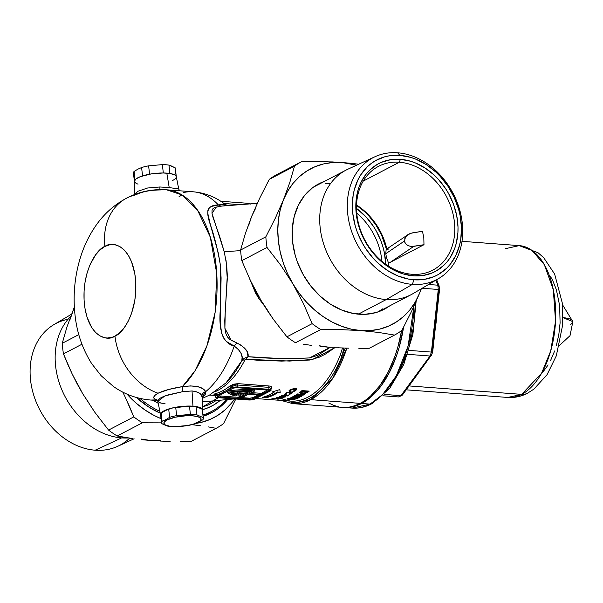 <?xml version="1.0" encoding="UTF-8"?>
<svg xmlns="http://www.w3.org/2000/svg" width="603" height="603" viewBox="0 0 603 603"><rect width="100%" height="100%" fill="white"/><g stroke="black" fill="none" stroke-linecap="round" stroke-linejoin="round"><path stroke-width="0.9" d="M178.737 188.973L176.272 176.626A21.082 5.706 173.6 0 0 166.812 173.121L169.217 187.578L178.737 188.973A4.688 4.613 -38.5 0 0 179.566 190.782A4.688 4.613 141.5 0 1 178.737 188.973L175.722 188.166M202.163 397.626L201.515 395.184L199.879 393.458L195.734 391.566L192.025 390.963L192.952 406.188A21.082 5.706 -6.4 0 1 202.45 409.972L202.005 408.872L198.794 407.146L192.952 406.188L192.025 390.963L182.799 391.633L167.996 394.912L161.416 397.407L158.777 399.224L158.076 400.106L157.948 401.688M214.932 394.656L213.944 394.279L214.932 393.804A96.043 52.898 -85.7 0 0 222.59 390.819A96.043 52.898 -85.7 0 0 230.037 385.912A1.168 0.867 -128.8 0 1 231.228 387.043A97.211 53.546 94.3 0 1 223.69 392.018A1.168 0.927 62.4 0 0 222.59 390.819A96.043 52.898 -85.7 0 0 230.037 385.912L233.617 384.194L237.944 383.644L270.038 386.116L271.847 387.503L270.973 388.98A96.043 52.898 94.3 0 1 270.958 388.995M203.015 414.985A81.284 64.174 62.4 0 0 226.532 399.54A81.284 64.174 -117.6 0 1 211.449 411.495A81.284 64.174 -117.6 0 1 203.015 414.985M220.645 400.075A76.596 60.481 -117.6 0 1 202.442 409.723L208.329 407.666L213.635 405.012L220.645 400.075M221.339 395.975L202.389 407.017L209.053 404.681L216.304 400.482M264.016 305.352L258.996 298.734L255.612 293.148L249.815 279.242M257.3 203.324L221.685 206.09L214.902 207.47L212.995 208.608L212.06 210.243L212.015 213.356L212.912 217.057L219.846 237.069L224.233 251.73L240.65 250.622L224.233 251.73L226.675 265.011L227.301 275.33L224.776 320.381L224.904 328.281L225.906 333.715L227.369 336.858L229.683 339.308L240.032 344.599L244.471 348.029L247.094 351.557L248.037 356.705L278.45 358.431L293.849 358.559L309.49 357.926L317.811 355.303L330.24 347.328L309.49 357.926C288.581 359.026 268.094 358.612 248.037 356.705L244.893 360.006A96.043 52.898 94.3 0 1 215.452 391.551A96.043 52.898 94.3 0 0 244.893 360.006A7.025 3.573 27.2 0 0 241.826 360.73A7.025 3.573 -152.8 0 1 244.893 360.006L248.037 356.705L244.049 358.416L248.037 356.705C248.986 351.986 245.323 347.449 237.054 343.092A9.369 5.977 -63.3 0 0 234.228 346.062A105.412 58.061 94.3 0 1 205.706 391.656L205.751 393.329L205.02 394.875L202.178 397.234L201.967 396.126C200.92 393.299 197.611 391.581 192.025 390.963L182.799 391.633L164.913 395.915L157.828 401.334L160.858 403.106L165.011 403.52M157.074 399.91L154.428 398.892L153.735 397.271L154.971 395.297L158.031 393.224A58.559 46.235 -117.6 0 1 114.954 336.082C107.703 341.78 88.52 337.574 84.45 304.583C81.073 271.229 97.249 248.534 104.899 246.439L100.03 249.898L95.53 254.948L89.877 265.064L87.043 273.129L85.091 281.88L84.088 291L84.081 300.128L85.068 308.909L87.005 317.02L91.535 327.241L95.47 332.374L99.955 335.931L104.824 337.77L107.342 338.019L112.437 337.175L114.954 336.082L119.831 332.622L124.324 327.572L128.266 321.128L131.499 313.537L134.771 300.641L135.773 291.528L135.781 282.4L134.793 273.611L131.544 261.8L128.318 255.288L124.391 250.147L119.907 246.597L115.037 244.758L109.972 244.705L104.899 246.439A58.559 46.235 -117.6 0 1 126.449 198.236A58.559 46.235 62.4 0 0 104.899 246.439C112.15 240.74 131.341 244.946 135.404 277.938C138.78 311.299 122.613 333.987 114.954 336.082A58.559 46.235 62.4 0 0 158.031 393.224L168.599 389.493L182.392 386.621L195.01 370.792L206.874 345.971L215.15 312.233L216.741 273.506L210.311 237.175L197.52 210.115L181.887 194.875L166.556 189.802A105.412 58.061 94.3 0 1 216.522 270.378A105.412 58.061 94.3 0 1 182.392 386.621L190.631 385.912L197.731 386.636L202.955 388.694L205.706 391.656A105.412 58.061 -85.7 0 0 234.228 346.062L226.389 341.456L223.509 337.876L221.67 333.338L220.208 322.778L221.09 277.93L220.397 265.124L218.248 252.838L210.424 224.881L207.794 213.462L207.907 210.485L208.985 208.088L211.284 206.46L223.427 203.987L224.791 204.116L224.376 205.163M227.467 391.211L227.587 392.312L228.778 393.397L235.615 395.922L240.017 393.623L246.446 394.106L242.647 396.096L246.446 394.106L240.017 393.623L235.615 395.922A35.14 9.505 -6.4 0 1 227.587 392.312L241.396 390.804L254.217 390.88A35.14 9.505 -6.4 0 1 254.768 390.917L254.647 389.802A35.14 9.505 173.6 0 0 254.089 389.757L254.217 390.88A35.14 9.505 -6.4 0 1 254.768 390.917L249.672 393.586L254.768 390.917L254.647 389.802A35.14 9.505 173.6 0 0 254.089 389.757L244.652 389.553L234.356 390.247L227.467 391.189L227.587 392.312A35.14 9.505 -6.4 0 1 254.217 390.88L254.089 389.757A35.14 9.505 173.6 0 0 227.519 391.181M281.021 400.407L292.787 403.641L310.703 399.653L332.343 378.986L346.838 348.135A98.387 54.187 94.3 0 1 310.703 399.653A98.387 54.187 94.3 0 1 292.787 403.641L342.376 407.357A98.387 54.187 -85.7 0 0 360.293 403.377A98.387 54.187 -85.7 0 0 401.621 330.587L397.792 347.336L395.033 356.026L388.242 371.968L379.965 385.505L370.528 396.111L365.486 400.181L360.293 403.377L310.703 399.653L360.293 403.377L354.994 405.661L349.65 407.025L344.305 407.44M157.006 399.895A105.412 58.061 94.3 0 1 150.788 400.038L157.006 399.895C152.325 398.621 152.665 396.397 158.031 393.224C164.008 390.458 172.126 388.257 182.392 386.621A4.688 0.807 -99.6 0 0 182.799 391.633A4.688 0.807 80.4 0 1 182.392 386.621C195.055 385 202.827 386.681 205.706 391.656A4.688 4.304 -20 0 0 201.967 396.126A4.688 4.304 160 0 1 205.706 391.656L202.178 397.234L202.45 409.972M257.353 360.195L245.451 359.267L244.049 358.416A7.025 1.259 -131.4 0 1 245.451 359.267L289.644 361.061L312.61 359.478L334.921 347.63L325.628 353.969L319.371 357.157L309.656 360.036L281.616 361.091L257.353 360.195M255.838 398.523L290.344 401.108A96.043 52.898 -85.7 0 0 340.28 354.979L342.534 347.939M282.724 398.018L279.762 398.312L276.543 397.573L281.985 397.498L282.724 398.018M282.302 395.153L283.5 395.244A96.043 52.898 -85.7 0 0 285.106 394.339L288.324 395.591A96.043 52.898 94.3 0 1 287.608 395.96L283.787 395.674A96.043 52.898 94.3 0 1 283.448 395.847L282.468 395.772A96.043 52.898 -85.7 0 0 282.815 395.598L281.616 395.508A96.043 52.898 -85.7 0 0 282.302 395.153A96.043 52.898 94.3 0 1 281.616 395.508L282.815 395.598L282.769 395.191L282.815 395.598A96.043 52.898 94.3 0 1 282.468 395.772L283.448 395.847L283.372 395.236L283.448 395.847A96.043 52.898 -85.7 0 0 283.787 395.674L283.727 395.123L283.787 395.674L287.608 395.96L287.533 395.289L286.433 395.206L287.533 395.289L287.608 395.96A96.043 52.898 -85.7 0 0 288.324 395.591L285.106 394.339A96.043 52.898 94.3 0 1 283.5 395.244L282.302 395.153M289.636 390.126L293.412 388.649L295.576 388.754L296.457 389.561L295.508 390.774L293.133 391.664L292.885 391.234L295.071 390.201L294.777 389.342L291.837 389.546L290.54 390.367L290.54 391.061L289.282 391.362L289.636 390.126M290.872 397.641L294.867 396.623A96.043 52.898 94.3 0 1 293.895 397.091L292.478 397.4L293.186 397.731L295.945 396.917L299.389 397.483A96.043 52.898 94.3 0 1 297.219 398.417L296.02 398.327A96.043 52.898 -85.7 0 0 297.513 397.701L291.422 397.957M302.05 393.661L299.789 392.922L300.942 391.453A96.043 52.898 -85.7 0 0 301.99 390.593L309.211 391.136A96.043 52.898 94.3 0 1 308.178 391.98L305.457 393.352L302.05 393.661M280.199 392.613L278.051 392.455A96.043 52.898 94.3 0 1 266.503 397.709L262.599 397.415A96.043 52.898 -85.7 0 0 274.154 392.161L272.006 392.003L279.837 389.568L280.199 392.613L279.837 389.568L272.006 392.003L274.154 392.161L273.86 391.468L274.154 392.161L268.425 395.349L262.599 397.415L266.503 397.709L266.428 397.023L264.468 396.88L266.428 397.023L266.503 397.709L272.33 395.643L278.051 392.455L277.975 391.777L272.255 394.965L266.428 397.023A95.342 52.514 -85.7 0 0 277.975 391.777L278.051 392.455L280.199 392.613M294.543 395.734L301.402 394.844L296.661 394.483A96.043 52.898 -85.7 0 0 297.498 393.947L304.726 394.49A96.043 52.898 94.3 0 1 303.972 394.973L297.091 395.877L301.847 396.231A96.043 52.898 94.3 0 1 300.995 396.691L293.774 396.148A96.043 52.898 -85.7 0 0 294.543 395.734A96.043 52.898 94.3 0 1 293.774 396.148L300.995 396.691L300.942 396.163L300.995 396.691A96.043 52.898 -85.7 0 0 301.847 396.231L297.091 395.877L297.038 395.425L297.091 395.877L303.972 394.973L303.904 394.43L303.972 394.973A96.043 52.898 -85.7 0 0 304.726 394.49L297.498 393.947A96.043 52.898 94.3 0 1 296.661 394.483L301.402 394.844L301.334 394.234L301.402 394.844L294.543 395.734M287.45 398.689L291.611 398.297L295.636 398.907L291.762 399.518L287.714 399.194L287.073 398.982L287.45 398.689M285.611 393.088L289.425 391.882L291.573 392.003L292.455 392.689L291.611 393.631L289.086 394.415L288.845 394.053L291.053 393.216L290.767 392.485L287.827 392.621L286.508 393.299L286.5 393.872L285.234 394.113L285.611 393.088M285.709 396.857L282.573 397.271L279.528 396.412L284.767 396.224L285.897 396.488L285.709 396.857M272.646 398.666L276.687 398.583L273.95 398.379A96.043 52.898 -85.7 0 0 274.651 398.199L280.501 398.636A96.043 52.898 94.3 0 1 279.792 398.817L277.734 398.666L278.676 399.065A96.043 52.898 94.3 0 1 277.779 399.239L276.604 398.764L271.795 398.824A96.043 52.898 -85.7 0 0 272.646 398.666A96.043 52.898 94.3 0 1 271.795 398.824L276.581 398.591L277.779 399.239L277.29 398.395L277.704 398.553A95.342 52.514 94.3 0 1 277.704 398.553L277.779 399.239A96.043 52.898 -85.7 0 0 278.676 399.065L277.712 398.425L279.792 398.817A96.043 52.898 -85.7 0 0 280.501 398.636L274.651 398.199A96.043 52.898 94.3 0 1 273.95 398.379L276.687 398.583L272.646 398.666M231.333 388.023L231.228 387.043A97.211 53.546 94.3 0 1 223.69 392.018L231.906 387.767L236.097 386.968L268.976 389.319L268.757 387.352L237.559 385.008L237.786 386.983L268.976 389.319L271.086 390.156L255.039 398.937L250.283 399.985L216.1 397.422L215.286 396.804L215.625 396.277L223.69 392.018A97.211 53.546 94.3 0 1 215.934 395.033L216.047 396.013L231.333 388.023A4.688 1.266 -6.4 0 1 237.786 386.983L237.559 385.008L235.863 385.091L231.778 386.621L231.228 387.043L231.333 388.023M270.807 388.287L268.757 387.352L268.976 389.319A4.688 1.266 -6.4 0 1 271.086 390.133A4.688 1.266 -6.4 0 1 270.325 390.948L262.682 394.942A97.211 53.546 -85.7 0 1 254.933 397.957A97.211 53.546 -85.7 0 0 262.682 394.942A97.211 53.546 -85.7 0 0 270.219 389.968A97.211 53.546 -85.7 0 1 262.682 394.942L255.039 398.937A4.688 1.266 -6.4 0 1 248.594 399.977L217.397 397.633A4.688 1.266 -6.4 0 1 215.294 396.827A4.688 1.266 -6.4 0 1 216.047 396.013L215.934 395.033L215.196 395.395M236.512 387.646L233.286 388.166L218 396.156L217.668 396.676L218.67 396.97L251.617 399.216L268.38 390.797L268.569 390.179L236.512 387.646L267.702 389.99A2.344 0.633 -6.4 0 1 268.757 390.39A2.344 0.633 -6.4 0 1 268.38 390.797L268.297 390.081L268.38 390.797L253.094 398.794L252.966 397.671L258.114 394.98L252.966 397.671L253.094 398.794A2.344 0.633 -6.4 0 1 249.868 399.314L249.74 398.191A2.344 0.633 173.6 0 0 252.966 397.671L249.74 398.191L249.868 399.314L218.67 396.97L218.55 395.87L218.67 396.97A2.344 0.633 -6.4 0 1 217.623 396.563A2.344 0.633 -6.4 0 1 218 396.156L233.286 388.166A2.344 0.633 -6.4 0 1 236.512 387.646M259.418 394.294L267.664 389.983L259.418 394.294M218.58 395.854L249.74 398.191L218.58 395.854M244.464 393.955L242.519 394.973A32.796 8.872 -6.4 0 1 240.152 394.694L238.863 395.372L240.152 394.694A32.796 8.872 173.6 0 0 242.519 394.973L244.464 393.955M259.298 393.194L251.534 392.613L259.298 393.194L259.418 394.317L258.144 394.98L248.398 394.249L243.303 396.917A35.14 9.505 -6.4 0 1 238.992 396.488L238.863 395.372L238.992 396.488L240.273 395.817L240.152 394.694L240.273 395.817L238.992 396.488A35.14 9.505 -6.4 0 0 243.303 396.917L248.398 394.249L258.144 394.98L259.418 394.317L259.298 393.194M249.672 393.586L259.418 394.317L249.672 393.586M242.647 396.096L242.519 394.973L242.647 396.096A32.796 8.872 -6.4 0 1 240.273 395.817A32.796 8.872 173.6 0 0 242.647 396.096M239.338 392.809L247.727 393.435L251.526 391.453L241.321 391.46L230.421 392.523L235.426 394.859L239.338 392.809L235.426 394.859A32.796 8.872 -6.4 0 1 230.421 392.523A32.796 8.872 -6.4 0 1 251.526 391.453L247.727 393.435L239.338 392.809L239.218 391.686L239.338 392.809M231.673 392.349A32.796 8.872 173.6 0 0 235.298 393.736L235.426 394.859L235.298 393.736L239.218 391.686L247.599 392.319L247.727 393.435L247.599 392.319L239.218 391.686L235.298 393.736L231.673 392.349M249.431 391.362L247.599 392.319L249.431 391.362M183.38 192.576A105.412 58.061 94.3 0 1 193.201 191.799A105.412 58.061 94.3 0 1 218.399 204.952A105.412 58.061 -85.7 0 0 193.239 191.807C205.012 192.839 215.55 196.955 224.836 204.146L218.399 204.952A9.369 7.153 -98.8 0 0 221.685 206.09L216.206 207.1L212.015 213.356L224.233 251.73M226.133 382.792A97.603 53.757 -85.7 0 0 241.826 360.73L242.097 357.104L241.049 353.403L238.532 349.634L234.228 346.062A9.369 5.977 116.7 0 1 237.054 343.092L231.137 340.205L224.904 328.281L225.213 312.218L227.278 278.827L226.087 260.632M290.774 401.138A96.043 52.898 -85.7 0 0 340.28 354.979A1.643 0.663 -158.8 0 1 342.112 355.68A97.211 53.546 94.3 0 1 291.03 402.329M202.209 398.41L209.399 395.169L226.148 382.777L241.826 360.73L244.049 358.416L241.826 360.73C243.348 355.815 240.816 350.923 234.228 346.062C221.045 342.775 219.123 326.796 220.155 311.419L220.397 265.124C217.758 249.928 214.434 236.512 210.424 224.881C206.347 213.221 205.691 205.012 218.399 204.952A9.369 7.153 81.2 0 0 221.685 206.09L227.316 205.442M343.838 348.037L342.112 355.68L345.338 348.089L342.112 355.68A97.211 53.546 94.3 0 1 302.42 401.206M339.014 406.912L333.821 405.45L328.786 403.053M126.449 198.236A58.559 46.235 -117.6 0 1 135.781 194.844C141.758 191.724 149.943 190.088 160.338 189.937A105.412 58.061 94.3 0 1 166.556 189.802C152.371 188.867 139.022 191.664 126.509 198.199C114.095 204.892 103.874 214.042 95.847 225.65C88.34 236.497 82.784 248.542 79.174 261.77C74.433 279.197 73.046 296.887 75.006 314.856C76.928 332.856 82.521 349.167 91.792 363.782L101.191 375.767L113.349 386.41C124.542 394.347 137.024 398.885 150.788 400.038L157.526 400.543M153.072 400.204L158.227 403.301A76.596 60.481 -117.6 0 1 153.072 400.204M159.863 411.269A81.284 64.174 -117.6 0 1 139.888 398.379A81.284 64.174 62.4 0 0 159.863 411.269M258.996 298.734L249.815 279.249M342.519 347.991L340.28 354.979A1.643 0.663 21.2 0 1 342.112 355.68L343.853 347.916M223.924 203.46L240.22 204.681L223.924 203.46M248.202 204.085L248.112 203.317L220.773 201.266L248.112 203.317L248.202 204.085M250.222 204.153L248.112 203.317A4.688 1.266 173.6 0 1 250.139 203.935M231.228 387.043A1.168 0.867 51.2 0 0 230.037 385.912L237.944 383.644A1.168 0.648 -85.7 0 0 237.559 385.008A1.168 0.648 94.3 0 1 237.944 383.644L269.142 385.988A1.168 0.648 -85.7 0 0 268.757 387.352L237.559 385.008M223.69 392.018A97.211 53.546 94.3 0 1 215.934 395.033A1.168 0.957 75.5 0 0 214.932 393.804A96.043 52.898 -85.7 0 0 222.59 390.819A1.168 0.927 -117.6 0 1 223.69 392.018M268.757 387.352A1.168 0.648 94.3 0 1 269.142 385.988C271.923 386.417 272.533 387.412 270.973 388.98M214.932 393.804A1.168 0.957 -104.5 0 1 215.934 395.033L215.437 395.153M302.683 393.676L305.457 393.352L308.178 391.98A96.043 52.898 -85.7 0 0 309.211 391.136L301.99 390.593A96.043 52.898 94.3 0 1 300.942 391.453L299.789 392.922L301.847 393.646L301.771 392.975L299.714 392.244L301.033 392.885M299.812 392.515L299.789 392.922M305.729 392.576L308.103 391.302A95.342 52.514 -85.7 0 0 308.382 391.076A95.342 52.514 94.3 0 1 308.103 391.302L308.178 391.98L308.103 391.302L305.374 392.674M301.817 392.975L301.847 393.646M301.425 391.505L301.96 391.03A95.342 52.514 -85.7 0 0 302.389 390.684L307.017 391.03L307.093 391.709L307.017 391.03L302.389 390.684L302.465 391.362L307.093 391.709A96.043 52.898 94.3 0 1 306.784 391.965A96.043 52.898 -85.7 0 0 307.093 391.709L302.465 391.362L302.389 390.684A95.342 52.514 94.3 0 1 301.96 391.03L302.035 391.709A96.043 52.898 -85.7 0 0 302.465 391.362A96.043 52.898 94.3 0 1 302.035 391.709L301.96 391.03L301.281 391.942M306.512 392.161L303.776 393.066L301.357 392.621L302.035 391.709L301.357 392.38M301.771 392.975L302.178 392.998M301.357 392.621L304.063 393.043L306.784 391.965M297.075 395.726L295.545 395.613L297.075 395.726M291.453 397.965L297.513 397.701A96.043 52.898 94.3 0 1 296.02 398.327L297.219 398.417A96.043 52.898 -85.7 0 0 299.389 397.483L295.945 396.917L293.081 397.724L292.447 397.588L292.545 396.857L292.598 397.339L293.895 397.091L293.849 396.661L293.895 397.091A96.043 52.898 -85.7 0 0 294.867 396.623L292.666 396.827M292.387 397.415L292.267 398.07L291.694 397.347M296.254 396.842L296.103 397.656L296.028 396.978L295.266 397.219M296.329 397.52L296.269 396.97L296.329 397.52M297.513 397.701L297.452 397.166L297.513 397.701M297.219 398.417L297.158 397.859L297.219 398.417M298.236 397.294A95.342 52.514 94.3 0 1 297.498 397.603A95.342 52.514 -85.7 0 0 298.236 397.294M291.159 397.234L292.425 397.415M295.417 398.734L291.611 398.297M290.277 398.289L287.058 398.93M287.495 399.148L293.284 399.503L295.169 399.216L295.108 398.643L295.169 399.216M294.023 399.05L288.852 398.756L293.337 398.802M290.586 399.171L288.822 398.952L290.586 399.171M293.782 398.455L293.827 398.885M293.857 399.126L292.199 399.261L293.857 399.126M288.603 398.184L288.822 398.952M296.307 388.596L295.885 390.503L296.382 389.274L294.43 388.603L290.699 389.425L289.161 390.752L289.282 391.362L289.063 390.352M296.397 389.87L296.382 389.274M290.465 390.382L289.206 390.684L289.282 391.362L290.54 391.061L290.721 389.432L290.465 390.382L289.123 390.54M290.54 391.061L290.412 390.623M291.008 389.229L290.797 390.111L294.091 389.206L294.023 388.603L295.199 389.998L292.885 391.234L293.133 391.664L293.081 391.189L293.133 391.664L295.364 390.857M295.123 389.312L294.385 388.573L295.086 388.935M295.161 389.621L295.199 389.998M295.885 390.503L295.809 389.824L294.988 390.337L296.367 389.033M290.412 390.752L290.789 389.38M289.003 394.023L289.086 394.415L291.86 393.48L292.312 392.274L291.86 393.48L292.38 392.447L290.752 391.882L286.689 392.508L285.121 393.601L285.234 394.113L285.166 393.51L285.234 394.113L286.5 393.872L286.779 393.088M292.387 392.952L292.38 392.447M285.121 393.601L285.234 394.113M286.425 393.201L285.159 393.442L286.425 393.201L286.553 392.523M286.696 392.417L286.372 393.616M287.42 392.764L290.088 392.365L290.028 391.86L290.963 392.568M291.166 393.081L289.975 393.774M289.086 394.415L289.041 394.015L289.086 394.415M290.691 391.814L291.106 392.365M284.443 395.055L283.923 395.018L284.443 395.055M284.473 395.319L284.412 394.746L284.473 395.319A96.043 52.898 -85.7 0 0 285.317 394.859L286.463 395.47L284.473 395.319L286.463 395.47L286.387 394.792L286.463 395.47L285.264 394.354L285.317 394.859A96.043 52.898 94.3 0 1 284.473 395.319M286.387 394.792L285.242 394.181L286.387 394.792M284.955 396.239L279.528 396.412L281.465 397.045L281.397 396.442L281.94 397.181L282.573 397.271L282.498 396.593L281.865 396.51L283.357 397.287L285.596 396.91L285.814 396.427M285.521 396.239L284.134 396.555M283.282 396.616L282.875 396.616M285.596 396.91L285.897 396.488M284.646 396.661L284.171 396.224L282.882 396.714L284.533 396.834L282.754 396.804M284.548 396.495L285.4 396.292M282.777 396.887L284.533 396.834M279.573 398.297L279.498 397.641L280.011 398.319L282.928 397.724L276.543 397.573L279.573 398.297M278.42 397.626L278.473 398.108L278.42 397.626M281.669 397.844L279.867 397.581L281.691 397.912L279.95 398.048L279.679 397.279M281.556 397.573L281.94 397.52M279.792 397.995L281.691 397.912M156.803 399.699L157.82 401.334L160.564 414.668A21.082 5.706 -6.4 0 1 171.011 408.299A21.082 5.706 -6.4 0 1 192.952 406.188L181.277 406.467L173.272 407.756L163.941 410.869L160.888 413.259L160.526 414.419M138.042 184.149L136.067 183.372L134.386 181.352L135.901 178.993L140.371 176.656L151.044 173.95L163.172 172.978L170.016 173.491L174.629 174.862L175.857 175.812L176.302 176.883L175.948 178.036M174.795 179.242L172.141 180.802M134.944 193.842L138.291 191.106L147.629 188L159.848 186.983L169.217 187.578L166.812 173.121A21.082 5.706 173.6 0 0 145.315 175.119A21.082 5.706 173.6 0 0 134.386 181.33L134.673 194.912M178.872 196.887L181.948 194.912M147.577 188.008L159.848 186.983A4.688 0.558 -88.5 0 0 160.081 189.606A4.688 0.558 91.5 0 1 159.848 186.983L169.217 187.578M134.71 194.505L135.313 193.292M381.918 261.287A58.566 46.235 62.4 0 0 356.757 213.168A58.566 46.235 -117.6 0 1 381.918 261.287M413.929 306.256L408.133 345.934L396.254 375.955L382.656 394.558L370.038 404.108A4.688 3.701 62.4 0 0 371.757 403.754A4.688 3.701 62.4 0 0 373.053 402.374A4.688 3.701 -117.6 0 1 371.757 403.754A4.688 3.701 -117.6 0 1 370.038 404.108A98.387 54.187 -85.7 0 0 413.929 306.256M505.337 248.707L519.198 245.617L531.801 250.283L544.336 264.672L553.32 289.749L555.536 321.143L550.712 350.923L541.562 373.295L521.67 394.37A16.394 12.949 62.4 0 0 527.67 393.126A16.394 12.949 -117.6 0 1 521.67 394.37A76.129 41.931 -85.7 0 0 555.687 312.158A76.129 41.931 -85.7 0 0 519.198 245.617L538.057 252.755L543.687 257.677L554.647 274.064L562.335 303.188L562.689 324.844L556.305 355.86L547.072 374.674L533.919 389.108L527.512 393.216C521.309 396.48 514.743 397.897 507.809 397.452A76.129 41.931 -85.7 0 0 521.67 394.37L409.098 385.928L521.67 394.37L507.809 397.452L406.234 389.832M436.956 313.13A76.129 41.931 94.3 0 1 435.343 327.828L436.956 313.13M361.657 403.475L370.038 404.108L361.657 403.475L366.85 400.279L371.893 396.209L376.732 391.302L381.33 385.611L389.606 372.074L396.397 356.132L399.156 347.441L403.55 327.263A98.387 54.187 94.3 0 1 361.657 403.475A98.387 54.187 94.3 0 1 343.74 407.462A98.387 54.187 94.3 0 1 343.054 407.402L351.014 407.123L356.358 405.766L361.657 403.475M400.158 396.224L398.493 396.94L382.875 395.772L398.493 396.94A87.842 48.383 -85.7 0 0 400.927 395.666L384.284 394.422L400.927 395.666L430.029 356.011A87.842 48.383 -85.7 0 0 431.409 352.077L408.917 350.388L431.409 352.077L438.283 289.47A87.842 48.383 -85.7 0 0 437.801 285.181L428.545 284.488L437.801 285.181L435.826 280.199L437.801 285.181L439.029 285.709L438.683 286.719M422.153 288.257L438.283 289.47L422.153 288.257M407.651 354.33L430.029 356.011L407.651 354.33M439.059 286.191L437.801 285.181A87.842 48.383 94.3 0 1 438.283 289.47L439.466 289.772L439.037 289.877L432.276 351.443L432.637 351.964L432.2 352.084L432.637 351.964M416.108 301.425L412.912 334.333L403.776 364.491L389.621 388.528L371.704 403.776C365.328 407.115 358.8 408.555 352.122 408.088A98.387 54.187 -85.7 0 0 370.038 404.108L352.122 408.088L343.74 407.462M415.309 303.211L414.306 319.967L413.063 329.034L409.151 346.552M406.52 354.82L400.053 370.008M396.269 376.769L392.169 382.897M550.599 276.694L552.778 280.644L556.373 289.719L559.637 305.578L560.097 322.899L558.823 334.522L556.328 345.685M554.654 350.961L550.531 360.639M548.119 364.951L542.715 372.315M439.466 289.772L438.283 289.47L431.409 352.077L432.2 352.084L431.409 352.077A87.842 48.383 94.3 0 1 430.029 356.011L431.364 355.589L431.507 355.024L431.364 355.589L430.029 356.011L400.927 395.666A87.842 48.383 94.3 0 1 398.493 396.94L401.945 395.462M402.721 393.819L402.405 395.048L400.927 395.666L402.405 395.048L401.779 395.545M402.397 395.055L430.844 355.936M431.258 354.338L431.507 355.024M404.96 357.082L404.673 356.486M160.715 415.105L161.152 412.912L162.086 421.271L165.885 419.605L166.895 419.974A18.738 5.073 -6.4 0 1 192.689 415.821A18.738 5.073 -6.4 0 1 198.093 422.319L202.766 419.816A21.082 5.706 173.6 0 0 203.203 417.623L196.977 414.909A21.082 5.706 173.6 0 0 190.397 414.412L176.641 415.633A21.082 5.706 173.6 0 0 169.624 417.336L165.885 419.605L169.624 417.336L168.682 408.97L172.028 408.043L189.463 406.045L192.952 406.188L196.043 406.543L202.261 409.264L202.42 410.326M203.377 418.196L202.442 409.836A21.082 5.706 173.6 0 0 202.261 409.264L203.203 417.623L202.261 409.264L196.043 406.543L196.977 414.909L203.203 417.623A21.082 5.706 -6.4 0 1 203.377 418.196A21.082 5.706 -6.4 0 1 202.766 419.816L198.093 422.319A18.738 5.073 -6.4 0 1 172.3 426.472A18.738 5.073 -6.4 0 1 166.895 419.974L165.885 419.605L162.086 421.271L161.152 412.912L168.682 408.97L161.152 412.912A21.082 5.706 173.6 0 0 160.541 414.532L161.476 422.899A21.082 5.706 -6.4 0 1 162.086 421.271A21.082 5.706 173.6 0 0 161.657 423.464L163.232 424.369L161.657 423.464A21.082 5.706 -6.4 0 1 161.476 422.899M189.463 406.045L175.699 407.266L176.641 415.633L183.553 415.324L190.397 414.412L189.463 406.045L190.397 414.412A21.082 5.706 -6.4 0 1 196.977 414.909L196.043 406.543A21.082 5.706 173.6 0 0 189.463 406.045M199.035 422.092L195.229 423.758L199.035 422.092M188.211 425.462L174.455 426.683L188.211 425.462A21.082 5.706 173.6 0 0 195.229 423.758A21.082 5.706 -6.4 0 1 188.211 425.462M167.875 426.185L163.232 424.369L167.875 426.185A21.082 5.706 173.6 0 0 174.455 426.683A21.082 5.706 -6.4 0 1 167.875 426.185M166.895 419.974L164.182 422.108L164.257 424.09L165.358 424.927L169.458 426.148L179.046 426.517L186.319 425.741L193.005 424.271L199.781 421.256L201.123 419.16L200.731 418.203L197.882 416.673L192.689 415.821L185.943 415.776L175.187 417.216L166.895 419.974M175.699 407.266A21.082 5.706 173.6 0 0 168.682 408.97L169.624 417.336A21.082 5.706 -6.4 0 1 176.641 415.633L175.699 407.266M559.426 345.496L570.016 335.683L572.85 321.633A23.427 6.339 173.6 0 0 562.998 317.638L572.85 321.633L570.649 324.768M129.653 438.155A68.765 54.293 -117.6 0 1 95.176 450.207A68.765 54.293 62.4 0 0 117.706 446.318L134.107 438.78M121.663 437.891A70.272 55.484 62.4 0 0 128.311 437.951A70.272 55.484 -117.6 0 1 121.663 437.891L95.176 450.207L121.663 437.891A70.272 55.484 -117.6 0 1 61.777 389.628A70.272 55.484 -117.6 0 1 70.634 316.454A70.272 55.484 62.4 0 0 61.777 389.628A70.272 55.484 62.4 0 0 121.663 437.891L123.163 437.107L121.663 437.891M71.463 314.269L54.036 324.535A68.765 54.293 62.4 0 0 34.13 396.427A68.765 54.293 62.4 0 0 95.176 450.207A68.765 54.293 -117.6 0 1 31.725 387.42A68.765 54.293 -117.6 0 1 68.026 319.296M227.761 399.435A82.453 65.101 -117.6 0 1 203.166 416.289L213.304 411.796L218.633 408.246L223.525 404.04L227.934 399.216M67.626 364.001L63.458 353.893A98.387 77.681 -117.6 0 1 62.26 343.273L66.925 327.045L74.35 307.063L66.925 327.045L62.26 343.273L78.812 334.62L62.26 343.273A98.387 77.681 62.4 0 0 63.458 353.893L72.187 374.011L67.626 364.001M77.199 383.93L72.187 374.011L82.701 393.714L77.199 383.93M124.821 437.386L117.163 435.992A98.387 77.681 -117.6 0 1 108.563 430.075L94.965 412.482L82.701 393.714L94.965 412.482L108.563 430.075L133.798 416.892A98.387 77.681 62.4 0 0 142.391 422.801L161.476 422.861L142.391 422.801L117.163 435.992L132.946 438.622L124.821 437.386M141.607 439.67L150.727 440.484L141.607 439.67M160.247 441.064L170.144 441.419L160.247 441.064M180.387 441.562L190.917 441.524L180.387 441.562M208.397 426.916L216.145 428.334A98.387 77.681 62.4 0 0 223.555 423.623L235.803 399.02L223.555 423.623A98.387 77.681 -117.6 0 1 216.145 428.334L208.397 426.916M191.648 424.648L200.249 425.68L191.648 424.648M234.612 398.93A87.842 69.36 -117.6 0 1 196.322 423.344L201.183 422.394L209.836 419.537L217.871 415.316L225.138 409.806L231.514 403.098L234.612 398.93M129.622 406.784L133.798 416.892L125.062 396.766L129.622 406.784M122.786 392.138L125.062 396.766L122.786 392.138M161.001 418.648A87.842 69.36 -117.6 0 1 127.029 394.143L136.12 403.128L144.758 409.836L153.886 415.339L161.001 418.648M190.917 441.524L216.145 428.334L190.917 441.524M81.948 344.23L63.458 353.893L81.948 344.23M141.11 439.052L150.727 440.484L160.194 440.484M74.357 307.153L70.152 319.221M77.365 383.538L82.701 393.714L89.04 403.256M136.444 397.498L148.602 406.942L160.255 413.183A82.453 65.101 -117.6 0 1 136.444 397.498M117.163 435.992L142.391 422.801A98.387 77.681 -117.6 0 1 133.798 416.892L108.563 430.075A98.387 77.681 62.4 0 0 117.163 435.992M356.539 205.314A59.735 47.162 -117.6 0 1 386.448 249.197L381.601 235.125L375.903 224.896L368.75 215.776L364.709 211.736L355.906 204.907M388.211 262.207A59.735 47.162 -117.6 0 1 388.242 265.953L388.211 262.207M385.686 264.212A59.735 47.162 62.4 0 0 356.509 208.404L366.202 217.11L373.355 226.231L376.4 231.228L381.292 241.856L383.086 247.388L384.428 252.989L385.686 264.212M399.359 162.222A58.559 46.235 62.4 0 0 356.901 214.593A58.559 46.235 62.4 0 0 411.932 274.275L413.454 275.85A60.903 48.089 -117.6 0 1 356.23 213.779A60.903 48.089 -117.6 0 1 400.384 159.313L399.359 162.222L363.225 181.111L399.359 162.222A58.559 46.235 -117.6 0 1 451.7 209.128A58.559 46.235 -117.6 0 1 432.781 270.144A58.559 46.235 -117.6 0 1 411.932 274.275A58.559 46.235 -117.6 0 1 359.592 227.369A58.559 46.235 -117.6 0 1 378.511 166.353A58.559 46.235 -117.6 0 1 399.359 162.222L400.384 159.313L390.616 159.689L381.48 162.297L377.259 164.4L369.707 170.129L366.451 173.694L361.137 182.046L359.132 186.757L357.587 191.769L355.928 202.487L355.83 208.088L357.112 219.507L360.308 230.859L362.591 236.368L368.403 246.793L371.878 251.602L379.815 260.21L388.784 267.174L393.555 269.956L403.437 273.988L413.454 275.85L423.216 275.473L432.359 272.865L436.58 270.762L444.132 265.034L447.381 261.468L450.253 257.481L454.707 248.398L456.252 243.393L457.911 232.675L458.009 227.075L456.727 215.655L453.531 204.304L448.542 193.465L445.436 188.37L438.14 179.068L434.024 174.953L425.047 167.988L415.377 162.923L410.394 161.174L400.384 159.313A60.903 48.089 -117.6 0 1 457.609 221.384A60.903 48.089 -117.6 0 1 413.454 275.85L411.932 274.275A58.559 46.235 62.4 0 0 454.383 221.904A58.559 46.235 62.4 0 0 399.359 162.222M378.375 311.804L411.246 294.618A70.272 55.484 -117.6 0 1 386.229 299.57L412.392 284.367A68.765 54.293 -117.6 0 1 350.539 227.979A68.765 54.293 -117.6 0 1 375.104 156.682A68.765 54.293 -117.6 0 1 397.626 152.793L399.94 155.37A65.026 51.345 -117.6 0 1 461.039 221.64A65.026 51.345 -117.6 0 1 413.899 279.792L412.392 284.367A68.765 54.293 62.4 0 0 462.245 222.876A68.765 54.293 62.4 0 0 397.626 152.793A68.765 54.293 -117.6 0 1 458.672 206.573A68.765 54.293 -117.6 0 1 438.773 278.465A68.765 54.293 -117.6 0 1 412.392 284.367L386.229 299.57L358.31 314.171L386.229 299.57A70.272 55.484 62.4 0 0 413.183 293.54L438.773 278.465M386.84 248.926A58.559 46.235 62.4 0 0 356.546 205.012A58.559 46.235 -117.6 0 1 386.84 248.926M388.498 266.119A58.559 46.235 62.4 0 0 388.536 262.765A58.559 46.235 -117.6 0 1 388.498 266.119M388.739 248.896L387.269 249.68L386.47 249.243M407.666 234.801L405.502 237.039L404.47 241.004L385.777 253.697L386.553 257.767L388.309 262.388L386.553 257.767L385.777 253.697L404.47 241.004L405.412 243.476L407.522 245.353L410.477 246.363L413.824 246.341L390.247 262.343L413.824 246.341L423.984 244.705L388.769 263.104L388.309 262.388L388.769 263.104L423.984 244.705L423.811 237.891L422.477 231.258L410.651 233.293L406.452 235.848L404.839 238.328L404.779 242.293L406.339 244.509L408.917 245.979L412.128 246.484L423.984 244.705L423.811 237.891L422.477 231.258L412.309 232.894L409.083 233.941L386.259 249.318M330.625 183.214L325.055 183.757M378.081 311.909L382.626 308.887M399.94 155.37L410.635 157.353L415.949 159.222L426.276 164.627L435.863 172.066L440.258 176.46L448.044 186.395L454.255 197.52L458.642 209.422L460.097 215.52L461.468 227.715L460.737 239.527L459.592 245.142L455.8 255.521L450.124 264.446L446.65 268.245L438.585 274.365L434.077 276.611L424.324 279.393L413.899 279.792L408.555 279.099L397.882 275.933L387.556 270.536L377.975 263.096L373.581 258.702L365.795 248.768L362.478 243.326L357.149 231.756L355.197 225.733L352.793 213.522L352.371 207.44L353.102 195.636L354.247 190.02L358.039 179.641L360.654 174.976L367.189 166.91L371.049 163.594L375.247 160.797L384.533 156.87L389.515 155.77L399.94 155.37L397.626 152.793A68.765 54.293 62.4 0 0 347.773 214.284A68.765 54.293 62.4 0 0 412.392 284.367L413.899 279.792A65.026 51.345 -117.6 0 1 352.793 213.522A65.026 51.345 -117.6 0 1 399.94 155.37M375.104 156.682L348.119 169.089A70.272 55.484 62.4 0 0 323.02 241.954A70.272 55.484 62.4 0 0 386.229 299.57A70.272 55.484 -117.6 0 1 323.419 243.288A70.272 55.484 -117.6 0 1 346.122 170.069L313.259 187.247M385.777 253.697L386.154 249.416L385.777 253.697M316.99 185.302A70.739 55.853 62.4 0 0 315 186.048M359.094 314.231A70.739 55.853 -117.6 0 1 295.869 257.571A70.739 55.853 -117.6 0 1 318.723 183.862A70.739 55.853 -117.6 0 1 324.633 181.299L317.05 184.782L312.482 187.827L304.5 195.576L298.327 205.276L294.204 216.575L292.274 229.019L292.621 242.135L295.236 255.423L297.362 261.973L303.151 274.561L310.801 286.071L320.02 296.065L330.444 304.161L341.675 310.032L353.283 313.47L364.83 314.336L375.857 312.603L381.051 310.771L389.749 305.857A70.739 55.853 -117.6 0 1 384.277 309.241A70.739 55.853 -117.6 0 1 359.094 314.231M419.53 293.322L421.346 288.731L419.53 293.322A87.842 69.36 -117.6 0 1 360.926 330.595L378.714 332.457L394.498 335.087A98.387 77.681 62.4 0 0 401.9 330.376L411.427 311.608L419.53 293.322L411.427 311.608L401.9 330.376A98.387 77.681 -117.6 0 1 394.498 335.087L378.714 332.457L360.926 330.595A87.842 69.36 -117.6 0 1 292.9 283.825L303.415 303.528L312.143 323.645A98.387 77.681 62.4 0 0 320.743 329.555L341.517 329.66L360.926 330.595L341.517 329.66L320.743 329.555L295.515 342.745A98.387 77.681 -117.6 0 1 286.915 336.836L273.31 319.236L261.054 300.475L250.539 280.772L241.803 260.654A98.387 77.681 -117.6 0 1 240.612 250.026L245.278 233.798L251.624 216.432L259.742 198.131L269.255 179.377A98.387 77.681 -117.6 0 1 276.664 174.666L301.892 161.476A98.387 77.681 62.4 0 0 294.483 166.187L289.817 182.415L283.47 199.781L275.36 218.09L265.84 236.836A98.387 77.681 62.4 0 0 267.031 247.464L280.636 265.056L292.9 283.825A87.842 69.36 -117.6 0 1 283.47 199.781A87.842 69.36 -117.6 0 1 342.074 162.516A87.842 69.36 -117.6 0 1 356.554 165.207L342.074 162.516L322.665 161.581L301.892 161.476L332.562 161.936L351.195 163.33L342.074 162.516L332.615 162.516L323.472 163.956L314.819 166.812L306.784 171.033L299.518 176.543L293.141 183.252L287.759 191.045L283.47 199.781L289.817 182.415L294.483 166.187L269.255 179.377L259.742 198.131L251.624 216.432L245.278 233.798L240.612 250.026L265.84 236.836L275.36 218.09L283.47 199.781L280.35 209.324L278.443 219.507L277.787 230.142L278.39 241.072L280.244 252.084L283.32 263.006L287.563 273.649L292.9 283.825L280.636 265.056L267.031 247.464L241.803 260.654L250.539 280.772L261.054 300.475L266.993 310.017L273.31 319.236L286.915 336.836L312.143 323.645L303.415 303.528L292.9 283.825L299.239 293.36L306.467 302.095L314.472 309.889L323.11 316.59L332.23 322.092L341.682 326.306L351.308 329.155L360.926 330.595L370.393 330.587L379.528 329.148L388.189 326.291L396.224 322.077L403.49 316.56L409.867 309.852L415.241 302.065L419.53 293.322A87.842 69.36 -117.6 0 0 421.18 288.829L419.53 293.322M358.702 164.22L351.195 163.33L358.702 164.22M303.256 344.155L311.412 345.391L303.256 344.155M320.005 346.431L329.08 347.245L320.005 346.431M338.645 347.825L348.632 348.18L338.645 347.825M358.853 348.323L369.27 348.278L358.853 348.323M369.27 348.278L394.498 335.087L369.27 348.278M380.357 311.058A70.739 55.853 62.4 0 0 382.106 309.852L380.357 311.058M255.913 207.696L251.624 216.432L248.504 225.974M255.717 290.299L261.054 300.475L267.393 310.01M319.454 345.805L329.08 347.245L338.539 347.238M301.892 161.476L276.664 174.666A98.387 77.681 62.4 0 0 269.255 179.377L294.483 166.187A98.387 77.681 -117.6 0 1 301.892 161.476M241.803 260.654L267.031 247.464A98.387 77.681 -117.6 0 1 265.84 236.836L240.612 250.026A98.387 77.681 62.4 0 0 241.803 260.654M312.143 323.645L286.915 336.836A98.387 77.681 62.4 0 0 295.515 342.745L320.743 329.555A98.387 77.681 -117.6 0 1 312.143 323.645M175.684 178.39L176.272 177.259L175.179 167.83L170.491 165.569L168.961 165.109L169.903 173.476L163.315 172.978L162.38 164.619L148.624 165.84L149.559 174.199L142.542 175.903L141.607 167.536L137.801 169.209L141.607 167.536A21.082 5.706 -6.4 0 1 148.624 165.84L162.38 164.619A21.082 5.706 -6.4 0 1 168.961 165.109L175.179 167.83A21.082 5.706 -6.4 0 1 175.315 168.998M133.632 173.672A21.082 5.706 -6.4 0 1 134.07 171.478L137.801 169.209L134.07 171.478L135.004 179.845L134.575 182.038M176.121 176.197A21.082 5.706 -6.4 0 1 176.295 176.769L175.36 168.403A21.082 5.706 173.6 0 0 175.179 167.83L176.121 176.197M163.315 172.978A21.082 5.706 -6.4 0 1 169.903 173.476L168.961 165.109A21.082 5.706 173.6 0 0 162.38 164.619L163.315 172.978M142.542 175.903A21.082 5.706 -6.4 0 1 149.559 174.199L148.624 165.84A21.082 5.706 173.6 0 0 141.607 167.536L142.542 175.903M134.394 181.465A21.082 5.706 -6.4 0 1 135.004 179.845L134.07 171.478A21.082 5.706 173.6 0 0 133.459 173.106L134.394 181.465M202.276 401.907L234.19 398.9M209.625 395.055L215.135 395.462M239.896 204.703L223.992 203.505M215.294 396.827L214.623 394.55L216.628 394.829M271.086 390.133L270.913 388.596L270.461 389.131M279.996 398.327L290.344 401.108M193.239 191.807L166.556 189.802M227.293 205.45L224.836 204.146M299.683 392.108L299.759 392.779M301.251 391.852L301.327 392.53M294.973 396.676L295.048 397.347M292.319 396.842L292.395 397.513M295.153 389.116L295.229 389.794M292.372 391.973L292.447 392.651M282.671 396.163L282.747 396.834M284.601 396.035L284.676 396.706M281.624 397.204L281.699 397.882M202.178 397.241L202.141 396.804M178.857 189.214L179.626 190.857M519.198 245.617L461.988 241.328M439.067 285.777L436.655 279.709M439.097 285.905L439.527 289.711L432.705 351.858M432.698 351.888L431.462 355.401M572.85 321.633L562.486 304.703"/></g></svg>
